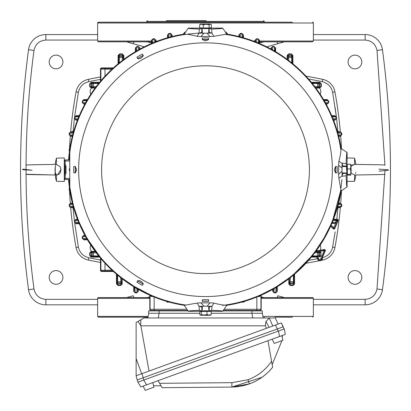 <?xml version="1.0" encoding="UTF-8"?>
<svg xmlns="http://www.w3.org/2000/svg" width="411" height="411" viewBox="0 0 411 411"><rect width="100%" height="100%" fill="white"/><g stroke="black" fill="none" stroke-linecap="round" stroke-linejoin="round"><path stroke-width="0.62" d="M341.911 179.509L341.063 187.776M340.585 191.079L332.992 219.207M332.782 219.746L331.364 223.209M330.187 225.901L324.443 237.209M323.534 238.791L315.417 251.085M314.071 252.873L311.153 256.546M310.701 257.096L294.543 273.51M288.815 278.16L277.281 286.113M272.734 288.799L261.201 294.61M225.228 305.039L222.608 305.394M154.146 296.459L153.431 296.167M149.799 294.61L134.269 286.452M133.719 286.113L122.185 278.16M121.641 277.744L117.561 274.445M116.457 273.51L114.16 271.491M99.847 256.546L88.088 239.839M85.488 235.287L79.868 223.754M78.008 219.207L74.114 207.673M73.954 207.123L73.019 203.666M72.881 203.121L70.014 188.361M69.937 187.776L69.089 179.509M69.408 187.817A137.289 137.289 0 0 1 68.56 179.509M69.089 159.894L69.778 152.841M188.161 34.041L199.032 33.091M68.56 159.894A137.289 137.289 0 0 1 69.408 151.587A137.289 137.289 0 0 0 68.56 159.894M62.898 61.974A6.848 6.848 0 0 1 56.05 68.822A6.848 6.848 0 0 1 49.202 61.974A6.848 6.848 0 0 1 56.05 55.12A6.848 6.848 0 0 1 62.898 61.974M62.898 277.43A6.848 6.848 0 0 1 56.05 284.284A6.848 6.848 0 0 1 49.202 277.43A6.848 6.848 0 0 1 56.05 270.582A6.848 6.848 0 0 1 62.898 277.43M361.798 277.43A6.848 6.848 0 0 1 354.95 284.284A6.848 6.848 0 0 1 348.102 277.43A6.848 6.848 0 0 1 354.95 270.582A6.848 6.848 0 0 1 361.798 277.43M361.798 61.974A6.848 6.848 0 0 1 354.95 68.822A6.848 6.848 0 0 1 348.102 61.974A6.848 6.848 0 0 1 354.95 55.12A6.848 6.848 0 0 1 361.798 61.974M90.821 94.222A5.492 5.492 0 0 1 91.53 88.036M91.53 251.373A5.492 5.492 0 0 1 90.821 245.182M319.47 88.036A5.492 5.492 0 0 1 320.179 94.222M320.179 245.182A5.492 5.492 0 0 1 320.236 250.237M337.426 232.415L337.205 233.89L337.426 232.415M100.495 262.444A577.013 577.013 0 0 1 88.319 260.055A15.69 15.69 0 0 1 76.071 247.525A431.483 431.483 0 0 1 70.666 207.668M70.296 203.193A431.483 431.483 0 0 1 69.521 190.976M69.377 187.873A431.483 431.483 0 0 1 69.356 187.426M69.356 151.983A431.483 431.483 0 0 1 69.377 151.531M69.521 148.428A431.483 431.483 0 0 1 70.296 136.211M70.666 131.736A431.483 431.483 0 0 1 76.071 91.879A15.69 15.69 0 0 1 88.319 79.349A577.013 577.013 0 0 1 100.495 76.96M322.203 257.754C327.819 256.294 331.287 252.744 332.617 247.098L334.929 247.525A431.483 431.483 0 0 0 340.334 207.668A431.483 431.483 0 0 1 334.929 247.525A15.69 15.69 0 0 1 322.681 260.055A577.013 577.013 0 0 1 321.048 260.394M319.157 260.78A577.013 577.013 0 0 1 305.974 263.266M307.407 263.009L306.375 263.194L307.402 263.014M341.479 190.976A431.483 431.483 0 0 1 340.704 203.193A431.483 431.483 0 0 0 341.479 190.976M305.974 76.138A577.013 577.013 0 0 1 322.681 79.349A15.69 15.69 0 0 1 334.929 91.879A431.483 431.483 0 0 1 340.334 131.736M340.704 136.211A431.483 431.483 0 0 1 341.479 148.428M336.845 103.156L337.005 104.189L336.845 103.156M73.574 106.994L73.795 105.514L73.574 106.994M74.16 103.14L74.001 104.178L74.155 103.151M313.372 34.57L365.148 34.57A17.457 17.457 0 0 1 382.451 49.705A903.959 903.959 0 0 1 382.451 289.698A17.457 17.457 0 0 1 365.148 304.834L313.372 304.834M97.628 304.834L45.852 304.834A17.457 17.457 0 0 1 28.549 289.698A903.959 903.959 0 0 1 28.549 49.705A17.457 17.457 0 0 1 45.852 34.57L97.628 34.57M261.201 296.932A156.904 156.904 0 0 1 264.011 297.579A156.904 156.904 0 0 0 261.201 296.932M146.989 297.579A156.904 156.904 0 0 1 149.799 296.932A156.904 156.904 0 0 0 146.989 297.579M151.448 42.826A156.904 156.904 0 0 1 146.989 41.824A156.904 156.904 0 0 0 151.448 42.826M264.011 41.824A156.904 156.904 0 0 1 259.552 42.826A156.904 156.904 0 0 0 264.011 41.824M275.026 317.189L292.462 317.189M147.975 317.189L98.414 317.189L147.975 317.189M148.114 316.408L97.633 316.408L97.628 298.365L149.799 298.365M261.201 297.579L312.586 297.579A0.786 0.786 90 0 1 313.367 298.365L312.586 297.579L264.34 297.579M146.66 297.579L98.414 297.579A0.786 0.786 -90 0 0 97.633 298.365L98.414 297.579L149.799 297.579M262.886 316.408L313.372 316.408L313.372 298.365L261.201 298.365M275.026 297.579L292.462 297.579L275.026 297.579M277.579 297.579L283.744 297.579M127.256 317.189L121.091 317.189M118.538 297.579L135.974 297.579M118.538 317.189L135.974 317.189M259.552 41.824L312.586 41.824L313.372 41.043L313.372 22.995L312.586 22.215A0.786 0.786 90 0 1 313.367 22.995L97.628 22.995A0.786 0.786 -90 0 1 98.414 22.215L292.462 22.215M275.026 22.215L98.414 22.215L97.628 22.995L97.628 41.043L98.414 41.824L151.448 41.824M312.586 41.824L292.462 41.824M275.026 41.824L264.34 41.824M146.66 41.824L98.414 41.824M118.538 41.824L135.974 41.824M118.538 22.215L135.974 22.215M229.189 22.215L246.626 22.215L229.189 22.215M261.586 22.215L264.34 22.215L264.34 21.429L146.66 21.429L146.66 22.215L181.811 22.215M206.199 20.642L166.275 20.642M146.66 22.215L149.414 22.215M261.201 295.185L261.201 309.74L260.024 310.916L223.034 310.916L262.331 310.916L262.331 313.269L263.163 317.975L264.34 317.975L264.34 317.189M150.976 310.916L149.799 309.74L150.066 309.293A1.176 1.176 31 0 0 151.243 310.469L150.976 310.916L187.966 310.916L148.669 310.916L148.669 313.269L147.837 317.975L146.66 317.975L146.66 317.189M64.347 173.596A0.786 0.781 -5.7 0 1 64.594 173.026L64.691 173.981A0.786 0.354 -131.5 0 0 64.645 174.136A0.786 0.354 -131.5 0 0 65.231 175.029A0.786 0.478 -179.6 0 1 64.445 174.552A0.786 0.781 -5.7 0 1 64.691 173.981L65.236 172.81L65.236 166.594L64.691 165.422A0.786 0.781 -174.3 0 1 64.445 164.857L64.393 161.775A0.786 0.781 -5.7 0 1 65.179 160.994L65.231 164.379L66.022 166.291A0.786 0.308 179.8 0 0 65.236 166.594L65.236 172.81A0.786 0.308 -179.8 0 0 66.022 173.113L65.231 175.029L65.179 178.415A0.786 0.781 -174.3 0 1 64.393 177.629L64.445 174.552A0.786 0.781 -5.7 0 1 64.445 174.541L64.445 164.857A0.786 0.478 -0.4 0 1 65.231 164.379A0.786 0.354 -48.5 0 0 64.691 165.422L64.594 166.378A1.726 1.721 -174.3 0 1 65.133 167.626M224.38 309.267L260.934 309.293A1.176 1.176 149 0 1 259.757 310.469L223.445 310.449M150.354 295.432A1.176 1.176 45 0 0 151.479 296.264L151.258 296.485L150.066 295.324L150.066 309.293L154.146 309.267L154.146 310.449L151.243 310.469M260.923 295.309L259.742 296.485L259.521 296.264A1.176 1.176 -45 0 0 260.646 295.432M258.714 296.264L259.521 296.264L259.562 295.899M151.438 295.899L151.479 296.264L152.286 296.264M69.778 179.509L65.072 179.509L64.286 178.723L64.393 177.629M64.393 161.775L64.286 160.68L65.072 159.894L65.179 160.994L69.778 160.994M66.022 166.291L66.022 173.113M333.557 219.207L337.565 219.207L338.284 220.296L334.724 228.691L333.999 229.168L333.465 228.958L333.352 228.424L337.092 220.301L336.064 220.301L334.96 219.52L337.092 219.52L337.092 220.301L337.811 220.609L334.611 228.156L331.066 225.223M330.727 225.978L333.352 228.424A0.786 0.786 -12 0 0 334.611 228.156L334.724 228.691M338.284 220.296L337.811 220.609A0.786 0.786 -123.5 0 0 337.092 219.52L337.565 219.207M316.167 250.957L324.587 249.472L325.507 250.242L321.566 259.68A1.963 1.963 0 0 1 318.016 259.803L316.64 257.096L311.384 257.096M315.9 251.321L324.074 249.878L324.207 250.648L324.931 250.957L321.279 259.557A1.649 1.649 0 0 1 318.294 259.66L316.83 256.788L320.287 256.69M324.587 249.472L324.074 249.878A0.786 0.786 51.5 0 1 324.931 250.957L325.445 250.551M319.835 251.686L321.012 252.863L319.835 251.686L315.627 251.686M112.799 270.972L101.687 271.085L101.276 271.491L100.495 270.71L100.901 270.299L111.951 270.186M100.495 81.26L100.495 68.694L101.276 67.913L113.374 67.913M111.951 69.218L100.901 69.105A0.786 0.786 -45 0 1 101.687 68.324L112.799 68.431M244.617 301.304L243.887 302.142L243.682 301.576M167.318 301.576L167.113 302.142L166.383 301.304M123.367 55.12L123.336 58.311A0.786 0.781 -174.6 0 0 122.535 57.53L122.586 54.334L122.262 53.872L123.829 55.439L122.586 54.334L119.354 54.334L119.365 55.531A0.786 0.555 179.7 0 0 118.579 56.086L118.568 55.12L118.106 55.439L119.673 53.872L118.568 55.12M122.35 60.453L122.535 57.53L119.354 57.617L119.231 62.898M123.336 58.311L123.305 59.734M98.697 83.433L90.132 83.556L89.67 83.875L91.237 82.308L90.918 82.77L99.169 82.858M95.532 87.507L92.691 87.553A0.786 0.555 -90.3 0 1 92.136 86.767L92.239 83.572A0.786 0.555 -89.7 0 1 92.794 82.786M123.357 56.086A0.786 0.555 -179.7 0 0 122.57 55.531L119.365 55.531L119.37 56.441A0.786 0.555 179.7 0 0 118.584 56.995L118.579 56.086M123.351 56.893A0.786 0.555 -179.7 0 0 122.565 56.338L119.37 56.441L119.354 57.617A0.786 0.781 177.4 0 0 118.599 58.393L118.584 56.995M92.691 87.553L90.918 87.569L91.237 88.036L89.67 86.464L90.132 86.788L96.251 86.551M94.109 87.538A0.786 0.781 -95.4 0 1 93.328 86.736L93.41 83.556A0.786 0.781 -87.4 0 1 94.191 82.801M287.695 59.734L287.633 55.12L287.171 55.439L288.738 53.872L288.414 54.334L288.65 60.453M287.664 58.311A0.786 0.781 -5.4 0 1 288.465 57.53L291.646 57.617L291.646 54.334L291.327 53.872L292.894 55.439L291.646 54.334L288.414 54.334A0.786 0.786 -45 0 0 287.633 55.12M311.831 82.858L320.082 82.77L319.763 82.308L321.33 83.875L320.868 83.556L312.303 83.433M318.227 82.786A0.786 0.55 89.7 0 1 318.777 83.572L318.879 86.772L320.868 86.788L321.33 86.464L319.763 88.036L320.868 86.788L320.868 83.556A0.786 0.786 45 0 0 320.082 82.77M291.769 62.898L291.646 57.617A0.786 0.781 -177.4 0 1 292.401 58.393L292.349 63.371M292.432 55.12L292.416 56.995A0.786 0.555 -179.7 0 0 291.63 56.441L288.435 56.338A0.786 0.555 -0.3 0 0 287.649 56.893M316.891 87.538A0.786 0.781 -84.5 0 0 317.672 86.736L318.879 86.772A0.786 0.55 -89.7 0 1 318.33 87.553L315.468 87.507M314.749 86.551L317.672 86.736L317.59 83.556A0.786 0.781 87.4 0 0 316.809 82.801M121.646 278.411L121.723 284.284L122.185 283.965L120.613 285.532L120.937 285.07L120.67 277.651M99.169 256.551L90.918 256.634L91.237 257.096L89.67 255.529L90.132 255.848L98.697 255.971M92.794 256.618A0.786 0.555 -90.3 0 1 92.239 255.832L92.136 252.637A0.786 0.555 -89.7 0 1 92.691 251.851L95.532 251.897M117.567 275.139L117.705 285.07L118.024 285.532L116.457 283.965L117.705 285.07L120.937 285.07A0.786 0.786 135 0 0 121.723 284.284M116.919 284.284L116.94 282.321A0.786 0.555 0.3 0 0 117.721 282.876L120.921 283.025A0.786 0.555 179.7 0 0 121.702 282.47M96.251 252.852L90.132 252.621L89.67 252.94L91.237 251.373L90.918 251.835L92.691 251.851M94.191 256.603A0.786 0.781 -92.6 0 1 93.41 255.853L93.328 252.667A0.786 0.781 -84.6 0 1 94.109 251.866M134.88 287.438L135.286 292.945L133.719 291.378L134.207 291.671L134.263 287.068M136.786 288.563L136.991 292.452L138.266 291.378L136.699 292.945L136.991 292.452L134.993 292.457A0.786 0.786 -135 0 1 134.207 291.671M137.731 289.103L137.772 291.671M274.214 288.563L274.009 292.452L274.301 292.945L272.734 291.378L274.009 292.452L276.007 292.457L277.281 291.378L275.714 292.945L276.12 287.438M276.737 287.068L276.793 291.671M87.153 239.294L83.531 239.346L83.823 239.839L82.257 238.267L86.783 238.657M83.531 239.346A0.786 0.786 -135 0 1 82.75 238.56L82.75 236.566L82.257 236.859L83.823 235.287L82.75 236.566L85.688 236.746M79.066 223.209L75.829 223.26L76.117 223.754L74.55 222.187L78.784 222.541M75.829 223.26A0.786 0.786 -135 0 1 75.043 222.474L75.049 220.486L74.55 220.774L76.117 219.207L75.049 220.486L78.008 220.635M75.829 219.705L77.653 219.741M73.41 207.129L70.476 207.175L70.764 207.673L69.192 206.106L73.209 206.42M72.696 204.524L69.695 204.406L69.192 204.693L70.764 203.121L70.476 203.62L72.475 203.661M69.927 191.346L69.192 190.021L69.778 190.298M69.778 188.346L69.192 188.608L69.778 187.39M69.778 171.428L69.3 170.303L69.778 170.673M69.778 168.731L69.3 169.106L69.778 167.976M69.778 152.019L69.192 150.796L69.778 151.058M69.778 149.106L69.192 149.383L69.927 148.058M72.475 135.743L70.476 135.784L70.764 136.282L69.192 134.716L69.695 134.998L72.696 134.88M73.209 132.984L69.192 133.303L70.764 131.731L70.476 132.229L73.41 132.275M78.784 116.868L75.043 116.93L75.049 118.918L76.117 120.197L74.55 118.63L75.049 118.918L78.008 118.769M77.653 119.663L75.829 119.704M75.829 116.143A0.786 0.786 -45 0 0 75.043 116.93L76.117 115.65L75.829 116.143L79.066 116.195M86.783 100.746L82.75 100.844L82.75 102.837L83.823 104.117L82.257 102.55L82.75 102.837L85.688 102.658M85.18 103.582L83.536 103.623M83.531 100.058A0.786 0.786 -45 0 0 82.75 100.844L83.823 99.565L83.531 100.058L87.153 100.109M135.907 51.354L135.856 47.738L135.363 48.03L136.935 46.458L136.544 50.985M135.856 47.738A0.786 0.786 -45 0 1 136.642 46.952L138.635 46.957L138.348 46.458L139.915 48.03L138.635 46.957L138.456 49.895M151.993 43.268L151.942 40.031L151.448 40.319L153.015 38.752L152.661 42.985M151.942 40.031A0.786 0.786 -45 0 1 152.728 39.245L154.716 39.251L154.428 38.752L155.995 40.319L154.716 39.251L154.567 42.21M155.502 40.031L155.461 41.855M168.073 37.612L168.027 34.678L167.529 34.966L169.101 33.399L168.782 37.411M170.678 36.898L170.796 33.897L170.508 33.399L172.081 34.966L171.582 34.678L171.541 36.677M239.459 36.677L239.418 34.678L238.919 34.966L240.492 33.399L240.204 33.897L240.322 36.898M242.218 37.411L241.899 33.399L243.471 34.966L242.973 34.678L242.927 37.612M255.539 41.855L255.498 40.031L255.005 40.319L256.572 38.752L256.284 39.251L256.433 42.21M255.498 40.031A0.786 0.786 -45 0 1 256.284 39.251L258.272 39.245L257.985 38.752L259.552 40.319L258.272 39.245L258.339 42.985M259.058 40.031L259.007 43.268M271.62 49.382L271.579 47.738L271.085 48.03L272.652 46.458L272.365 46.957L272.544 49.895M271.579 47.738A0.786 0.786 -45 0 1 272.365 46.957L274.358 46.952L274.065 46.458L275.637 48.03L274.358 46.952L274.456 50.985M184.143 34.082L184.118 33.306L183.614 33.589L185.181 32.022L184.899 32.793M226.101 32.793L225.649 32.022M225.947 32.526L227.386 33.589L225.819 32.022M341.073 148.058L341.649 148.7M338.304 134.88L341.305 134.998L341.808 134.716L340.236 136.282L340.524 135.784L338.525 135.743M337.59 132.275L340.524 132.229L340.236 131.731L341.808 133.303L337.791 132.984M335.171 119.704L336.45 118.63L334.883 120.197L335.171 119.704L333.347 119.663M332.992 118.769L335.951 118.918L335.957 116.93L332.216 116.868M334.883 115.65L335.957 116.93A0.786 0.786 45 0 0 335.171 116.143L334.883 115.65L331.703 115.65M331.934 116.195L335.171 116.143M325.312 102.658L328.25 102.837L328.743 102.55L327.177 104.117L327.464 103.623L325.82 103.582M324.217 100.746L328.25 100.844L327.177 99.565L328.743 101.137L328.25 100.844L328.25 102.837A0.786 0.786 135 0 1 327.464 103.623M323.847 100.109L327.469 100.058M341.649 190.704L341.073 191.346M338.525 203.661L340.524 203.62L340.236 203.121L341.808 204.693L341.305 204.406L338.304 204.524M337.791 206.42L341.808 206.106L340.236 207.673L340.524 207.175L337.59 207.129M324.228 238.642L323.698 239.551M321.012 255.606L319.835 256.783L319.116 256.623A0.786 0.555 -89.7 0 0 319.671 255.837L321.012 255.606L320.924 252.411M336.064 220.301L336.136 220.697L334.96 219.52M333.347 219.741L335.171 219.705M332.216 222.541L336.136 222.264L334.96 223.44L335.957 222.474L335.951 220.486L332.992 220.635M335.171 223.26L331.934 223.209M320.082 256.634L320.868 255.848L320.868 252.621L317.672 252.667A0.786 0.781 -95.4 0 0 316.891 251.866L320.082 251.835M315.468 251.897L316.891 251.866M312.303 255.971L317.59 255.853L317.672 252.667L314.749 252.852M293.993 274.671L294.081 284.284L294.543 283.965L292.976 285.532L293.295 285.07L293.433 275.139M294.06 282.321A0.786 0.555 179.7 0 1 293.279 282.876L290.079 283.025A0.786 0.555 -179.7 0 1 289.298 282.47L289.354 278.411M319.116 256.623L318.206 256.618A0.786 0.555 -89.7 0 0 318.761 255.832L319.671 255.837L319.671 252.631A0.786 0.555 -90.3 0 0 319.116 251.845M318.206 256.618L316.809 256.603A0.786 0.781 -87.4 0 0 317.59 255.853L318.761 255.832L318.864 252.637A0.786 0.555 -90.3 0 0 318.309 251.851M290.33 277.651L290.063 285.07L290.387 285.532L288.815 283.965L289.277 284.284L289.298 282.47M257.723 296.48L259.742 296.485M151.258 296.485L153.277 296.48M289.313 281.057A0.786 0.781 -176.5 0 0 290.12 281.838L293.305 281.715A0.786 0.776 178 0 0 294.05 280.939M116.94 282.321L116.95 280.939A0.786 0.776 2 0 0 117.695 281.715L120.88 281.838A0.786 0.781 176.5 0 0 121.687 281.057M340.524 203.62A0.786 0.786 45 0 1 341.305 204.406L341.31 206.389L340.524 207.175M340.524 132.229A0.786 0.786 45 0 1 341.31 133.015L341.305 134.998L340.524 135.784M239.418 34.678A0.786 0.786 -45 0 1 240.204 33.897L242.187 33.892L242.973 34.678M168.027 34.678L168.813 33.892L170.796 33.897A0.786 0.786 45 0 1 171.582 34.678M70.476 135.784A0.786 0.786 -135 0 1 69.695 134.998L69.69 133.015L70.476 132.229M70.476 207.175A0.786 0.786 -135 0 1 69.69 206.389L69.695 204.406L70.476 203.62M69.778 171.002L69.778 168.402M168.536 301.926L167.328 301.926A0.786 0.786 45 0 1 166.578 301.361M244.422 301.361A0.786 0.786 -45 0 1 243.672 301.926L242.464 301.926M324.305 238.673L324.387 238.365M331.836 223.44L334.96 223.44M336.136 222.264L336.136 220.697M333.465 228.958L330.593 226.281M316.83 256.788L316.64 257.096M69.778 159.894L65.072 159.894M69.3 169.106L69.3 170.303M101.276 271.491L113.374 271.491M100.495 258.149L100.495 270.71M241.668 302.142L243.887 302.142M167.113 302.142L169.332 302.142M120.613 285.532L118.024 285.532M292.976 285.532L290.387 285.532M89.67 255.529L89.67 252.94M119.673 53.872L122.262 53.872M321.33 83.875L321.33 86.464M89.67 86.464L89.67 83.875M288.738 53.872L291.327 53.872M74.55 118.63L74.55 117.217M77.443 120.197L76.117 120.197M76.117 115.65L79.297 115.65M69.192 134.716L69.192 133.303M72.336 136.282L70.764 136.282M70.764 131.731L73.564 131.731M69.192 150.796L69.192 149.383M82.257 102.55L82.257 101.137M84.887 104.117L83.823 104.117M83.823 99.565L87.476 99.565M91.237 82.308L99.616 82.308M118.106 63.818L118.106 55.439M123.829 55.439L123.829 59.343M95.141 88.036L91.237 88.036M341.808 204.693L341.808 206.106M338.664 203.121L340.236 203.121M340.236 207.673L337.436 207.673M183.614 34.164L183.614 33.589M169.101 33.399L170.508 33.399M167.529 37.766L167.529 34.966M172.081 34.966L172.081 36.543M275.714 292.945L274.301 292.945M277.281 286.734L277.281 291.378M272.734 291.378L272.734 289.406M136.699 292.945L135.286 292.945M138.266 289.406L138.266 291.378M133.719 291.378L133.719 286.734M149.799 309.74L149.799 295.185M136.935 46.458L138.348 46.458M135.363 51.678L135.363 48.03M139.915 48.03L139.915 49.089M153.015 38.752L154.428 38.752M151.448 43.499L151.448 40.319M155.995 40.319L155.995 41.645M82.257 238.267L82.257 236.859M87.476 239.839L83.823 239.839M83.823 235.287L84.887 235.287M292.894 55.439L292.894 63.818M311.384 82.308L319.763 82.308M319.763 88.036L315.859 88.036M287.171 59.343L287.171 55.439M256.572 38.752L257.985 38.752M255.005 41.645L255.005 40.319M259.552 40.319L259.552 43.499M294.543 274.204L294.543 283.965M288.815 283.965L288.815 278.822M240.492 33.399L241.899 33.399M238.919 36.543L238.919 34.966M243.471 34.966L243.471 37.766M69.192 190.021L69.192 188.608M227.386 33.589L227.386 34.164M69.192 206.106L69.192 204.693M73.564 207.673L70.764 207.673M70.764 203.121L72.336 203.121M74.55 222.187L74.55 220.774M79.297 223.754L76.117 223.754M76.117 219.207L77.443 219.207M272.652 46.458L274.065 46.458M275.637 48.03L275.637 51.678M271.085 49.089L271.085 48.03M99.616 257.096L91.237 257.096M116.457 283.965L116.457 274.204M91.237 251.373L95.141 251.373M122.185 278.822L122.185 283.965M328.743 101.137L328.743 102.55M327.177 104.117L326.113 104.117M323.524 99.565L327.177 99.565M336.45 117.217L336.45 118.63M334.883 120.197L333.557 120.197M341.808 133.303L341.808 134.716M337.436 131.731L340.236 131.731M340.236 136.282L338.664 136.282M378.911 169.157L388.292 169.779L388.261 170.246L379.112 171.171M366.417 164.585L355.803 164.405A43.386 43.386 0 0 0 354.559 158.143L354.575 164.374L351.102 166.152M380.447 174.572L355.803 174.999A43.386 43.386 0 0 1 354.559 181.266L354.575 175.029C365.405 174.752 387.491 174.654 384.763 174.259L384.758 174.264M351.102 173.252L354.683 175.009M355.787 172.286L355.561 173.416M351.595 165.53L351.862 165.279M352.617 164.78L353.075 164.59M32.089 170.246L22.708 169.733L22.739 169.157L32.089 170.246M55.213 167.118L55.295 172.774L56.441 175.029C59.395 174.685 60.859 172.913 60.843 169.702L60.247 166.789L56.425 164.374C45.595 164.652 23.509 164.749 26.237 165.145L26.242 165.145M60.694 168.176L60.843 169.702L57.437 174.942M30.553 164.832L55.197 164.405A43.386 43.386 0 0 1 56.441 158.143L56.317 164.395M56.441 158.143L64.286 157.937L64.286 181.472L56.441 181.266A43.386 43.386 0 0 1 54.976 172.733M55.521 173.699L56.43 175.029L56.441 181.266M55.12 171.51L55.089 171.207M55.064 170.776L55.043 170.406M55.033 169.954L55.033 169.604M55.038 169.234L55.048 168.849M55.074 168.438L55.732 165.124M55.428 173.375L55.336 172.974M206.867 315.335L200.404 315.211L209.071 315.114L210.437 315.242L206.867 315.335M210.437 315.242L211.172 314.713L209.071 315.114L206.969 314.605L206.969 311.374L199.828 311.564L199.828 314.795L200.563 315.175L201.298 314.646L204.133 315.078L206.969 314.605M199.828 314.795L200.563 315.175M202.253 311.132L210.052 311.05L210.052 311.451M201.298 314.646L201.298 311.415M211.172 314.713L211.172 311.481L206.969 311.374M351.112 172.8L351.009 164.611L351.112 172.8M350.609 175.137L350.989 174.757L350.455 174.382L350.881 171.664L350.398 168.947L350.902 166.609L350.491 164.266L347.259 164.266L347.377 175.137L350.609 175.137L350.989 174.757M351.025 164.647L350.491 164.266M347.223 174.254L346.848 174.254L346.73 169.116L346.848 165.15L347.244 165.15M350.398 168.947L347.167 168.947M350.455 174.382L347.228 174.382M206.199 24.331L200.404 24.192L210.596 24.192L206.199 24.331L209.112 24.773L210.221 24.249L211.331 24.629L211.331 27.861L203.281 28.025L203.281 24.794L206.199 24.331M210.596 24.192L211.331 24.629M203.281 24.794L201.472 24.28L199.669 24.675L200.44 24.213M210.052 27.943L210.052 28.354L208.295 28.446L200.948 28.354L200.948 27.948M199.669 24.675L199.669 27.902L203.281 28.025M209.112 24.773L209.112 28.005M144.564 388.929L145.232 390.358L144.564 388.929M153.92 387.198L153.514 385.672L153.92 387.198L145.232 390.358M144.502 388.95L143.172 386.093M153.57 385.652L152.758 382.61M273.582 341.998L274.25 343.426L273.582 341.998M282.742 339.522L282.532 338.741L282.938 340.267L274.25 343.426M273.526 342.019L272.195 339.162M282.593 338.721L281.776 335.679M211.172 313.269L262.331 313.269L263.163 317.975M148.669 313.269L199.828 313.269M281.355 322.892L284.063 329.006L278.196 331.138L275.488 325.029L281.355 322.892L283.256 326.791L137.171 379.964L136.123 375.752L136.123 322.507L140.778 319.82L140.778 325.558L137.993 321.428M278.196 331.138L137.978 382.173L137.171 379.964M278.149 324.058L275.313 317.975L269.4 317.975L265.907 321.52L265.29 325.82L140.881 325.82L140.778 325.558M269.4 317.975L143.968 317.975L140.778 319.82M140.881 325.82L149.023 371.056M266.605 328.261L265.29 325.82M136.123 375.752L141.99 373.62L141.651 373.738L136.123 358.546M275.488 325.029L141.99 373.62L143.845 380.041M205.5 296.557A126.85 126.85 0 0 1 78.65 169.702A126.85 126.85 0 0 1 205.5 42.852A126.85 126.85 0 0 1 332.35 169.702A126.85 126.85 0 0 1 205.5 296.557M136.92 57.196L137.639 58.681C140.326 58.979 142.206 57.889 143.285 55.423L142.355 54.057L143.105 55.351L137.67 58.49L136.92 57.196A131.761 131.761 0 0 1 142.355 54.057M202.361 37.976L202.243 39.59L205.5 40.879L208.757 39.595L202.243 39.595L202.361 37.976A131.761 131.761 0 0 1 208.639 37.976L208.639 39.471L202.361 39.471M208.639 39.471L208.639 37.976M75.27 166.563L76.672 169.702L75.388 172.959L75.393 166.445L73.775 166.563L75.27 166.563L75.27 172.841L73.775 172.841A131.761 131.761 0 0 1 73.775 166.563M73.775 172.841L75.27 172.841M202.361 301.427L202.243 299.809L208.757 299.809L208.639 301.427A131.761 131.761 0 0 1 202.361 301.427L202.361 299.932L208.639 299.932M208.757 299.783L202.243 299.783M142.355 285.347L143.285 283.986C142.196 281.509 140.315 280.42 137.639 280.723L136.92 282.213L137.67 280.913L143.105 284.052L142.355 285.347A131.761 131.761 0 0 1 136.92 282.213M337.226 166.563L335.607 166.445L335.576 172.959L334.323 169.702L335.612 166.445L337.226 166.563A131.761 131.761 0 0 1 337.226 172.841L335.73 172.841L335.73 166.563M335.73 172.841L337.226 172.841M208.639 301.427L208.757 299.814M137.623 280.749L143.105 284.052M143.269 55.398L137.67 58.49M342.029 171.146L342.08 176.072L338.88 178.158L338.597 174.321L342.029 171.146L342.029 168.258L338.597 165.083L338.88 161.251L342.08 163.331L342.029 168.258M200.881 36.605L197.049 36.322L199.13 33.121L204.056 33.173L200.881 36.605A133.179 133.179 0 0 1 210.119 36.605L206.944 33.173L211.87 33.121L213.951 36.322L210.119 36.605M204.056 306.231L199.13 306.287L197.049 303.082L200.881 302.799L204.056 306.231L206.944 306.231L210.119 302.799L213.951 303.082L211.87 306.287L206.944 306.231M197.049 303.082L184.246 305.337A137.289 137.289 0 0 1 69.778 190.406L69.778 148.998A137.289 137.289 0 0 1 184.246 34.067L186.065 34.313C188.043 34.252 191.706 34.92 197.049 36.322M206.944 33.173L204.056 33.173M211.87 33.121L208.639 32.222M202.361 32.222L199.13 33.121M201.56 28.416L199.412 29.058L198.955 33.116M212.045 33.116L211.588 29.058C219.849 28.775 223.543 28.457 222.68 28.097L210.052 28.097M209.44 28.416L211.588 29.058M208.639 307.181L211.87 306.287M199.13 306.287L202.361 307.181M209.44 310.993L211.588 310.351L212.045 306.293M198.955 306.293L199.412 310.351C191.151 310.629 187.457 310.947 188.32 311.307L200.948 311.307M201.56 310.993L199.412 310.351M200.948 28.097L188.32 28.097C187.457 28.457 191.156 28.775 199.412 29.058M210.052 311.307L222.68 311.307C223.543 310.947 219.844 310.629 211.588 310.351M188.32 28.097L184.246 34.067M222.68 311.307L226.754 305.337L224.935 305.09C222.957 305.157 219.294 304.484 213.951 303.082M200.881 302.799A133.179 133.179 0 0 0 210.119 302.799M342.98 166.563L342.08 163.331M342.08 176.072L342.98 172.841M346.792 165.761L346.144 163.614L342.091 163.157M342.091 176.247L346.144 175.79C346.427 184.051 346.745 187.745 347.105 186.882L347.105 174.254M346.792 173.642L346.144 175.79M347.105 165.15L347.105 152.527C346.745 151.659 346.427 155.358 346.144 163.614M347.105 152.527L341.135 148.448L340.889 150.267C340.955 152.25 340.282 155.908 338.88 161.251M338.597 174.321A133.179 133.179 0 0 0 338.597 165.083M338.88 178.158L341.135 190.956A137.289 137.289 0 0 1 226.754 305.337M341.135 190.956L347.105 186.882M213.951 36.322L226.754 34.067A137.289 137.289 0 0 1 341.135 148.448M226.754 34.067L222.68 28.097M184.246 305.337L188.32 311.307M153.55 385.811L161.004 385.744M285.28 334.405L279.475 336.517L278.504 331.025L284.314 328.913L285.28 334.405M146.557 384.866L140.752 386.977L137.978 382.173L143.783 380.062L146.557 384.866L279.475 336.517M249.456 383.869L231.84 387.059L162.129 387.696L159.607 383.319L231.912 382.662L247.961 379.754L249.456 383.869C258.658 380.488 266.379 374.955 272.632 367.275L271.568 361.238L272.632 367.275L269.673 370.66C259.392 381.156 246.785 386.623 231.84 387.059L231.095 387.064M249.009 384.028L249.364 383.905M249.534 383.843L252.421 382.692M252.462 382.672L254.491 381.737M159.607 383.319L158.081 380.673M231.912 382.662L231.84 387.059L262.043 377.262M268.856 371.493L269.673 370.66M143.783 380.062L278.504 331.025M272.174 364.67L281.931 340.632M282.244 337.41L282.331 335.479M267.951 340.709L271.568 361.238C265.66 369.91 257.789 376.086 247.961 379.754M384.948 165.397L377.005 50.435C375.608 44.064 371.652 40.607 365.148 40.062L365.148 34.57A17.457 17.457 0 0 1 382.451 49.705A903.959 903.959 0 0 1 382.451 289.698A17.457 17.457 0 0 1 365.148 304.834L365.148 299.342C371.652 298.802 375.608 295.345 377.005 288.969L384.958 170.786M308.558 78.994L322.203 81.65C327.814 83.114 331.287 86.664 332.617 92.305L336.368 116.719L335.135 107.6M74.632 116.719L78.383 92.305C79.713 86.664 83.186 83.114 88.797 81.65L100.495 79.354M76.071 247.525L78.383 247.098L74.632 222.685M74.55 222.022L73.03 207.673M73.03 131.731L74.55 117.382M78.383 247.098C79.713 252.744 83.181 256.294 88.797 257.754L88.319 260.055M317.462 258.714L308.558 260.41M100.495 260.055L88.797 257.754M336.45 117.382L337.97 131.731L336.45 117.382M337.97 207.673L336.789 219.207L337.97 207.673M335.135 231.804L332.617 247.098M78.383 92.305L76.071 91.879M322.681 260.055L322.265 258.036M334.929 91.879L332.617 92.305M322.203 81.65L322.681 79.349M88.319 79.349L88.797 81.65M75.907 107.333L75.865 107.6M45.852 299.342L45.852 304.834A17.457 17.457 0 0 1 28.549 289.698A903.959 903.959 0 0 1 28.549 49.705A17.457 17.457 0 0 1 45.852 34.57L45.852 40.062C39.348 40.602 35.392 44.064 33.995 50.435C23.396 129.948 23.396 209.456 33.995 288.969C35.392 295.339 39.348 298.802 45.852 299.342L97.628 299.342M126.598 297.579L133.241 295.756L133.832 297.579M277.168 297.579L277.759 295.756L284.402 297.579M313.372 299.342L365.148 299.342M365.148 40.062L313.372 40.062M284.402 41.824L266.724 46.818M144.276 46.818L126.598 41.824M97.628 40.062L45.852 40.062M28.549 289.698L33.995 288.969M33.995 50.435L28.549 49.705M133.241 43.648L133.832 41.824M277.759 43.648L277.168 41.824M382.451 49.705L377.005 50.435M377.005 288.969L382.451 289.698M313.372 41.043L259.552 41.043M255.005 41.043L253.412 41.043M157.588 41.043L155.995 41.043M151.448 41.043L97.633 41.043M260.024 310.916L259.757 310.469M260.934 295.324L260.934 309.293L261.201 309.74M256.854 297.03L256.854 310.449M187.555 310.449L154.146 310.449M154.146 297.03L154.146 309.267L186.62 309.267M69.778 178.415L65.179 178.415L65.072 179.509M317.708 256.783L318.993 259.305A0.863 0.863 0 0 0 320.559 259.249L324.207 250.648L318.33 251.686M320.559 259.249L321.566 259.68M318.993 259.305L318.016 259.803M101.687 271.085A0.786 0.786 -135 0 1 100.901 270.299L100.901 258.632M104.98 270.972L104.98 263.215M101.276 67.913L101.687 68.324M100.901 80.772L100.901 69.105L100.495 68.694M104.98 76.189L104.98 68.431M64.347 165.813A0.786 0.781 5.7 0 0 64.594 166.378L64.594 173.026A1.726 1.721 174.3 0 0 65.133 171.777M90.918 87.569A0.786 0.786 -135 0 1 90.132 86.788L90.132 83.556A0.786 0.786 -45 0 1 90.918 82.77M91.884 87.558A0.786 0.555 -90.3 0 1 91.329 86.772L91.329 83.567A0.786 0.555 -89.7 0 1 91.884 82.781M118.651 63.371L118.599 58.393M287.643 56.086A0.786 0.555 -0.3 0 1 288.43 55.531L291.635 55.531A0.786 0.555 -179.7 0 1 292.421 56.086M319.106 82.781A0.786 0.55 89.7 0 1 319.655 83.567L319.655 86.772A0.786 0.55 -89.7 0 1 319.106 87.558L318.33 87.553M292.416 56.995L292.401 58.393M320.082 87.569L319.106 87.558M121.707 283.318A0.786 0.555 179.7 0 1 120.926 283.873L117.716 283.873A0.786 0.555 0.3 0 1 116.935 283.318M90.918 256.634A0.786 0.786 -135 0 1 90.132 255.848L90.132 252.621A0.786 0.786 -45 0 1 90.918 251.835M91.884 256.623A0.786 0.555 -90.3 0 1 91.329 255.837L91.329 252.631A0.786 0.555 -89.7 0 1 91.884 251.845M116.95 280.939L117.007 274.671M273.228 291.671L273.269 289.103M83.536 235.786L85.18 235.822M69.829 190.719A0.786 0.786 -135 0 1 69.7 190.298L69.778 188.002M69.778 151.407A0.786 0.786 -135 0 1 69.706 151.068L69.829 148.684M139.421 47.738L139.38 49.382M275.144 47.738L275.093 51.354M184.118 33.306A0.786 0.786 -45 0 1 184.899 32.526L185.053 32.526M226.882 33.306L226.857 34.082M294.081 284.284A0.786 0.786 135 0 1 293.295 285.07L290.063 285.07A0.786 0.786 -135 0 1 289.277 284.284M294.065 283.318A0.786 0.555 179.7 0 1 293.284 283.873L290.074 283.873A0.786 0.555 -179.7 0 1 289.293 283.318M316.809 256.603L311.831 256.551M203.245 310.793L207.74 310.793M346.617 170.108L346.535 166.563L346.833 166.342M207.442 28.6L203.573 28.6M159.098 310.916L159.098 313.269L158.266 317.975M252.734 317.975L251.902 313.269L251.902 310.916M269.262 318.027L272.827 325.995M265.907 321.52L269.143 327.336M205.5 273.613A103.911 103.911 0 0 1 101.589 169.702A103.911 103.911 0 0 1 205.5 65.791A103.911 103.911 0 0 1 309.411 169.702A103.911 103.911 0 0 1 205.5 273.613M209.214 32.269L209.214 28.421M201.786 32.269L201.786 28.421M201.786 307.14L201.786 310.983M209.214 307.14L209.214 310.983M342.938 173.416L346.781 173.416M342.938 165.993L346.781 165.993M340.889 189.142A136.776 136.776 0 0 1 224.935 305.09M186.065 305.09A136.776 136.776 0 0 1 69.778 186.671M224.935 34.313A136.776 136.776 0 0 1 340.889 150.267M69.778 152.733A136.776 136.776 0 0 1 186.065 34.313M263.163 370.789L259.577 373.63M97.628 316.408L98.414 317.189M312.586 317.189L313.372 316.408M264.34 21.429L263.554 20.642M146.66 21.429L147.446 20.642M320.847 252.318L320.4 251.866M320.847 256.151L320.508 256.541L320.847 256.151M354.57 164.374C365.507 164.647 387.491 164.754 384.747 165.14L384.742 165.14M354.559 181.266L347.105 181.462M354.559 158.143L347.105 157.947M380.622 174.567L381.665 174.536M383.925 174.418L384.475 174.326M384.501 174.321L384.768 174.259M366.442 164.585L367.326 164.6M377.832 164.775L378.279 164.785M379.877 164.816L380.396 164.832M56.43 175.029C45.493 174.757 23.509 174.649 26.253 174.264L26.047 173.442M30.378 164.837L29.335 164.868M27.08 164.986L26.525 165.078M26.499 165.083L26.232 165.145M55.197 174.999L26.247 174.264M208.86 311.035L208.639 306.236M202.361 306.236L202.14 311.035M200.948 311.451L200.948 311.05M342.034 172.841L346.833 173.062M342.034 166.563L346.535 166.563M208.639 33.168L208.86 28.369M202.361 33.168L202.14 28.369M200.404 24.192L200.095 24.372"/></g></svg>
